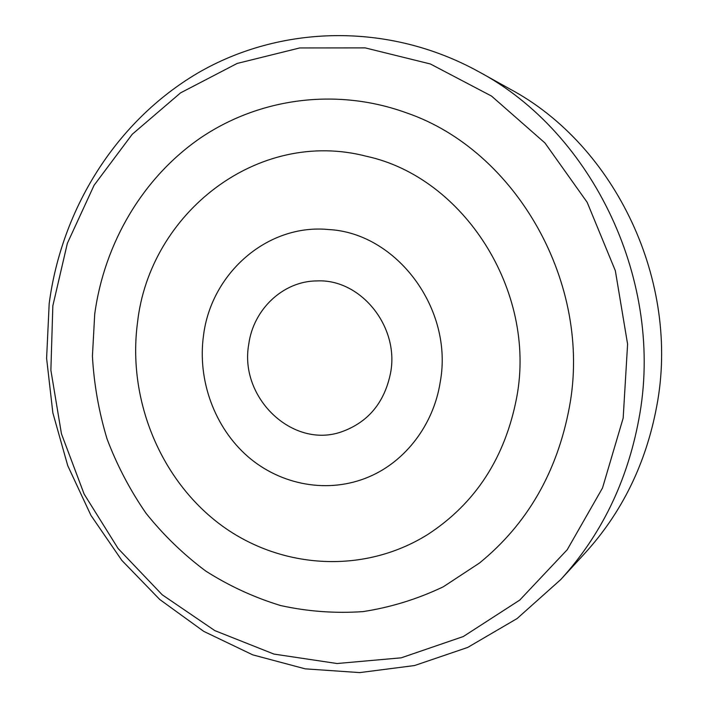 <?xml version="1.0" encoding="UTF-8"?>
<svg xmlns="http://www.w3.org/2000/svg" width="708" height="708" viewBox="0 0 708 708"><rect width="100%" height="100%" fill="white"/><g stroke="black" fill="none" stroke-linecap="round" stroke-linejoin="round"><path stroke-width="1.06" d="M623.173 418.083L627.598 344.168L615.349 270.739L587.162 202.302L544.956 142.972L491.556 96.093L430.402 63.985L365.204 47.887L299.661 47.958L237.127 63.455L180.531 92.89L132.246 134.263L94.093 185.257L67.357 243.322L52.835 305.847L50.879 370.213L61.446 433.8L84.119 494.06L118.103 548.514L162.203 594.773L214.825 630.616L273.934 654.077L337.043 663.52L401.25 657.82L463.306 636.536L519.778 600.057L567.214 549.735L602.517 487.971L623.173 418.083M49.188 303.555C61.649 209.002 115.829 121.369 197.762 73.057C279.713 25.346 387.453 21.514 478.458 71.543C593.49 132.662 664.945 282.873 638.82 419.357C627.164 481.794 601.145 535.186 560.771 579.533L517.088 618.562L467.669 647.448L414.561 665.538L359.761 672.6L305.219 668.848L252.694 654.838L203.754 631.377L159.751 599.499L121.829 560.391L90.916 515.335L67.747 465.687L52.852 412.87L46.604 358.328L49.188 303.555M560.771 579.533L584.95 553.196C622.075 512.406 645.979 463.51 656.679 406.507C680.627 281.961 615.518 145.228 509.716 88.898L478.458 71.543M516.76 397.144C505.255 457.492 475.634 503.238 427.897 534.398C362.452 575.383 278.102 568.701 218.622 523.265C159.105 477.635 127.413 397.958 137.52 322.512C149.6 213.294 257.712 127.821 366.629 156.326C463.572 177.31 536.735 290.864 516.76 397.144M569.32 407.489C557.099 472.325 527.15 524.185 479.458 563.046L443.279 586.808C417.428 599.11 390.648 607.384 362.939 611.615C335.096 613.526 307.653 611.5 280.598 605.544C254.119 597.455 229.162 585.959 205.736 571.046C183.443 554.399 163.539 535.142 146.025 513.265C130.068 490.166 117.086 465.421 107.085 439.031C98.899 411.994 94.005 384.373 92.421 356.159L94.722 314.095C104.359 243.101 142.883 177.292 201.125 137.52C259.5 98.208 336.318 87.332 406.507 112.864C516.203 150.291 592.711 284.094 569.32 407.489M390.692 372.337C384.745 402.348 368.39 422.18 341.61 431.818C292.466 449.191 239.074 397.577 248.729 344.398C253.296 309.325 283.209 280.934 317.157 280.908C360.434 278.793 399.188 326.114 390.692 372.337M440.226 382.081C433.615 424.729 405.463 461.43 368.93 476.856C328.556 494.095 280.881 485.361 247.614 456.359C214.4 427.216 197.311 380.019 203.506 335.504C211.17 273.182 267.544 223.418 328.857 229.551C396.772 233.118 453.766 309.131 440.226 382.081"/></g></svg>
